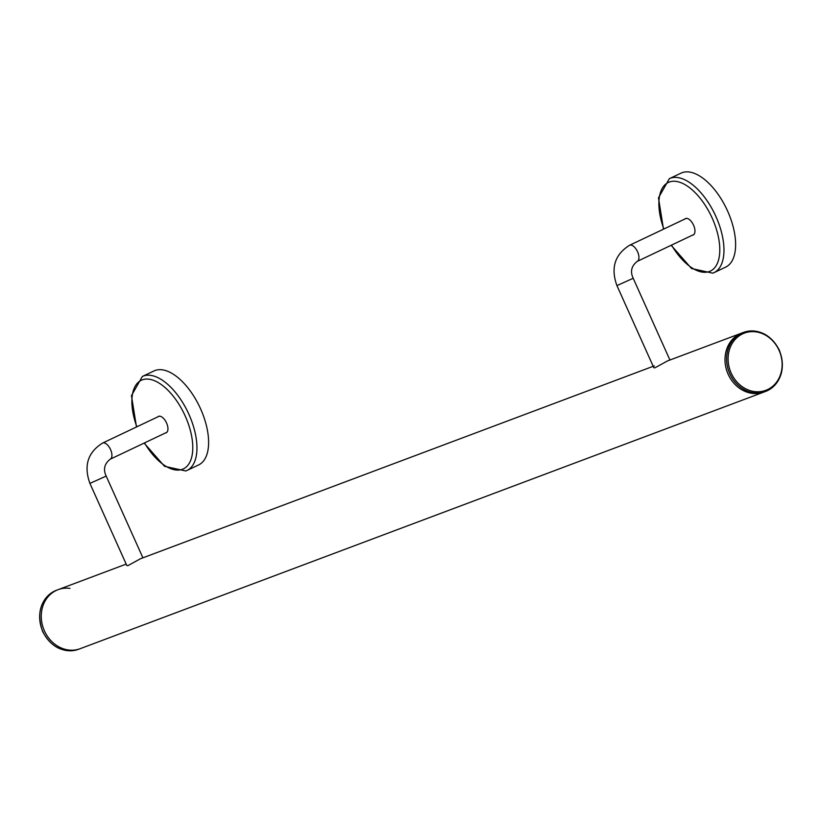 <?xml version="1.0" encoding="UTF-8"?>
<svg xmlns="http://www.w3.org/2000/svg" width="822" height="822" viewBox="0 0 822 822"><rect width="100%" height="100%" fill="white"/><g stroke="black" fill="none" stroke-linecap="round" stroke-linejoin="round"><path stroke-width="1.23" d="M78.604 649.277C63.212 653.346 51.221 647.438 42.641 631.563C36.076 612.38 40.689 598.611 56.461 590.278A31.513 27.321 69.4 0 0 42.826 631.502A31.513 27.321 69.4 0 0 78.604 649.277L80.207 648.681A31.513 27.321 -110.6 0 1 44.429 630.906A31.513 27.321 -110.6 0 1 58.064 589.672A31.513 27.321 69.4 0 0 44.429 630.906A31.513 27.321 69.4 0 0 80.207 648.681L763.936 392.053A31.513 27.321 -110.6 0 1 728.158 374.277A31.513 27.321 -110.6 0 1 741.793 333.054A31.513 27.321 -110.6 0 0 728.158 374.277A31.513 27.321 -110.6 0 0 763.936 392.053L765.539 391.457A31.513 27.321 -110.6 0 1 729.761 373.681A31.513 27.321 -110.6 0 1 743.396 332.448A31.513 27.321 -110.6 0 1 779.174 350.223A31.513 27.321 -110.6 0 1 765.539 391.457C781.311 383.114 785.924 369.355 779.359 350.172C770.779 334.297 758.788 328.389 743.396 332.448L667.443 360.95L655.134 367.732L653.86 367.773L616.932 285.604L633.197 278.288L669.93 360.026M684.777 219.073A9.063 4.511 64.6 0 1 685.445 218.59A9.063 4.511 64.6 0 1 685.62 218.508A9.063 4.511 64.6 0 1 693.491 225.023A9.063 4.511 64.6 0 1 693.223 234.969A9.063 4.511 64.6 0 1 693.049 235.041A9.063 4.511 64.6 0 1 692.432 235.184M671.142 245.285L691.538 268.506L712.808 273.161L713.979 272.668A52.022 25.852 64.6 0 0 715.489 215.57A52.022 25.852 64.6 0 0 670.362 178.251A52.022 25.852 64.6 0 0 669.355 178.672L681.006 173.144A52.022 25.852 64.6 0 1 682.013 172.723A52.022 25.852 64.6 0 1 727.141 210.042A52.022 25.852 64.6 0 1 725.631 267.14L713.979 272.668A52.022 25.852 64.6 0 1 712.982 273.089M731.169 373.075A30.548 26.489 69.4 0 0 767.635 389.556A30.548 26.489 69.4 0 0 779.061 350.336A30.548 26.489 69.4 0 0 742.605 333.855A30.548 26.489 69.4 0 0 731.169 373.075M157.773 416.877A9.063 4.511 64.6 0 1 158.441 416.394A9.063 4.511 64.6 0 1 158.615 416.312A9.063 4.511 64.6 0 1 166.476 422.816A9.063 4.511 64.6 0 1 166.219 432.773A9.063 4.511 64.6 0 1 166.044 432.845A9.063 4.511 64.6 0 1 165.417 432.988M144.127 443.089L164.534 466.31L185.793 470.965L186.964 470.472A52.022 25.852 64.6 0 0 188.474 413.374A52.022 25.852 64.6 0 0 143.347 376.055A52.022 25.852 64.6 0 0 142.35 376.476L154.002 370.948A52.022 25.852 64.6 0 1 154.998 370.527A52.022 25.852 64.6 0 1 200.126 407.846A52.022 25.852 64.6 0 1 198.616 464.944L186.964 470.472A52.022 25.852 64.6 0 1 185.967 470.893M102.37 443.181A8.919 4.429 64.6 0 1 102.575 443.079C87.779 452.336 83.567 465.776 89.917 483.408L126.845 565.577L128.119 565.536L140.439 558.755L654.302 365.882M69.952 588.388A31.513 27.321 69.4 0 0 58.064 589.672L126.187 564.108M629.385 245.377A8.919 4.429 64.6 0 1 629.58 245.275A8.919 4.429 64.6 0 1 629.755 245.203A8.919 4.429 64.6 0 1 637.492 251.594A8.919 4.429 64.6 0 1 637.235 261.386A8.919 4.429 64.6 0 1 637.06 261.458M663.857 228.999A49.053 24.372 64.6 0 1 669.242 182.063A49.053 24.372 64.6 0 1 712.222 218.19A49.053 24.372 64.6 0 1 709.427 271.486A49.053 24.372 64.6 0 1 671.512 245.11M136.853 426.803A49.053 24.372 64.6 0 1 142.237 379.867A49.053 24.372 64.6 0 1 185.207 415.994A49.053 24.372 64.6 0 1 182.422 469.29A49.053 24.372 64.6 0 1 144.497 442.914M159.242 416.179L102.575 443.079A8.919 4.429 64.6 0 1 102.74 442.996A8.919 4.429 64.6 0 1 110.477 449.398A8.919 4.429 64.6 0 1 110.22 459.19A8.919 4.429 64.6 0 1 110.045 459.262M89.917 483.408L106.182 476.092L142.915 557.83M693.891 234.486L637.235 261.386C631.388 265.979 630.042 271.62 633.197 278.288M616.932 285.604C610.571 267.972 614.794 254.532 629.58 245.275L686.247 218.375M669.355 178.672L658.473 197.845L663.488 229.174M142.35 376.476L131.458 395.649L136.483 426.978M166.887 432.29L110.22 459.19C104.384 463.783 103.038 469.424 106.182 476.092M56.461 590.278L58.064 589.672"/></g></svg>
